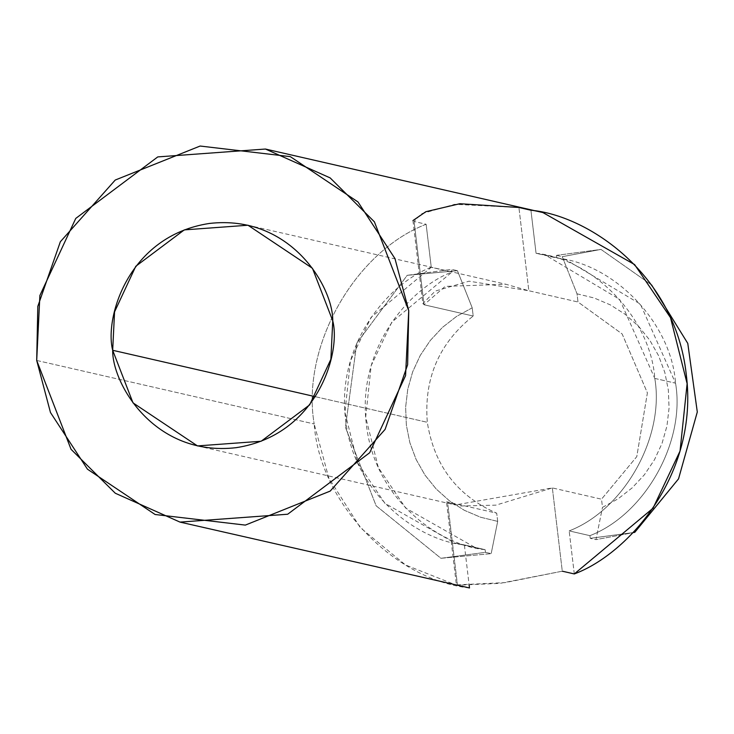 <?xml version="1.0" encoding="UTF-8"?>
<svg xmlns="http://www.w3.org/2000/svg" width="734" height="734" viewBox="0 0 734 734"><rect width="100%" height="100%" fill="white"/><g stroke="black" fill="none" stroke-linecap="round" stroke-linejoin="round"><path stroke-width="0.55" stroke-dasharray="3.67 2.75" d="M542.912 212.566L530.93 210.236L536.059 253.276L556.812 258.029C615 264.038 671.555 323.639 675.546 383.176C685.657 441.896 644.874 514.516 589.916 535.655C644.874 514.516 685.657 441.896 675.546 383.176L654.792 378.423C664.894 437.143 624.111 509.763 569.162 530.902L589.916 535.655L590.237 538.325L633.066 532.59L590.237 538.325L589.916 535.655L569.162 530.902C624.111 509.763 664.894 437.143 654.792 378.423C650.792 318.886 594.246 259.286 536.059 253.276L530.93 210.236L518.91 207.483L454.621 204.318L421.27 213.805L414.104 221.503L426.124 224.246L431.262 267.295C389.983 282.471 335.814 343.283 345.631 419.765C354.072 496.441 420.821 541.077 464.365 544.912L469.182 585.337L464.365 544.912L485.119 549.665C441.574 545.83 374.835 501.194 366.385 424.518C356.568 348.026 410.737 287.223 452.016 272.048L431.262 267.295L426.124 224.246C354.238 252.065 300.977 347.099 314.189 423.977C300.977 347.099 354.238 252.065 426.124 224.246L414.104 221.503L424.032 304.766L445.143 286.388L505.891 284.269L528.838 290.747L577.997 302.004L622.148 333.942L647.397 392.883L636.782 456.631L601.513 499.184L552.353 487.926L455.364 504.955L447.547 501.946L496.707 513.194C457.282 495.918 434.143 465.622 427.316 422.316C423.766 378.57 439.06 343.136 473.201 316.024L424.032 304.766L473.201 316.024L472.219 307.83L457.429 270.69L451.694 269.378L452.016 272.048L451.694 269.378L407.205 275.323L356.761 343.218L345.43 427.326L376.147 505.809L440.941 558.29L485.44 552.335L485.119 549.665L485.44 552.335L491.174 553.647L440.941 558.29L376.147 505.809L345.43 427.326L356.761 343.218L407.205 275.323L457.429 270.69L472.219 307.83L456.585 316.391L442.474 327.382L430.252 340.521L420.224 355.467L412.664 371.835L407.765 389.194L405.636 407.113L406.352 425.124L409.884 442.749L416.15 459.539L424.977 475.072L436.143 488.936L449.364 500.771L464.283 510.277L480.531 517.213L497.689 521.388L491.174 553.647L497.689 521.388L496.707 513.194L447.547 501.946L457.475 585.209L499.918 583.365L562.281 571.19L552.353 487.926L601.513 499.184L602.486 507.368L618.12 498.808L632.231 487.816L644.452 474.687L654.48 459.741L662.04 443.373L666.949 426.004L669.069 408.086L668.353 390.084L664.821 372.45L658.563 355.66L649.728 340.126L638.562 326.263L625.35 314.427L610.422 304.922L594.173 297.995L577.025 293.82L577.997 302.004L528.838 290.747L518.91 207.483L528.838 290.747L469.035 281.186L435.225 291.095L422.848 303.582L424.032 304.766L414.104 221.503L412.948 220.576L422.848 303.582M574.291 573.942L569.162 530.902L574.291 573.942M469.494 587.962C393.341 579.943 319.437 501.918 314.189 423.977L328.823 478.073L360.284 527.608L405.471 564.951L457.502 585.631M315.4 396.699L427.316 422.316L315.4 396.699M36.7 360.449L314.189 423.977L36.7 360.449M556.5 255.359L562.235 256.68L577.025 293.82L562.235 256.68L600.99 249.413L556.5 255.359L556.812 258.029L556.5 255.359L600.99 249.413L651.609 284.976L600.99 249.413L562.235 256.68L556.5 255.359M634.726 532.37L595.971 539.637L602.486 507.368L595.971 539.637L590.237 538.325L595.971 539.637L634.726 532.37M654.792 378.423L675.546 383.176L640.397 304.124L566.208 259.845L536.059 253.276L545.454 255.093L619.634 299.371L654.792 378.423M464.365 544.912L454.97 543.096L384.955 503.359L357.577 462.796L344.934 412.361L350.421 360.899L371.101 317.327L431.262 267.295L452.016 272.048L391.864 322.079L371.175 365.651L365.688 417.114L378.331 467.549L405.709 508.111L475.724 547.848L485.119 549.665L464.365 544.912M577.025 293.82L594.173 297.995L610.422 304.922L625.35 314.427L638.562 326.263L649.728 340.126L658.563 355.66L664.821 372.45L668.353 390.084L669.069 408.086L666.949 426.004L662.04 443.373L654.48 459.741L644.452 474.687L632.231 487.816L618.12 498.808L602.486 507.368L601.513 499.184L636.782 456.631L647.397 392.883L622.148 333.942L577.997 302.004L577.025 293.82M497.689 521.388L480.531 517.213L464.283 510.277L449.364 500.771L436.143 488.936L424.977 475.072L416.15 459.539L409.884 442.749L406.352 425.124L405.636 407.113L407.765 389.194L412.664 371.835L420.224 355.467L430.252 340.521L442.474 327.382L456.585 316.391L472.219 307.83L473.201 316.024C439.06 343.136 423.766 378.57 427.316 422.316C434.143 465.622 457.282 495.918 496.707 513.194L497.689 521.388M440.941 558.29L491.174 553.647L485.44 552.335L440.941 558.29M457.429 270.69L407.205 275.323L451.694 269.378L457.429 270.69M552.353 487.926L562.281 571.19L505.093 582.622L456.401 584.906L446.492 501.882L460.842 505.992L495.881 505.148L552.353 487.926M457.475 585.209L447.547 501.946L446.492 501.873M197.464 445.914L455.364 504.955M247.982 225.228L505.891 284.269M566.208 259.845L545.454 255.093M454.97 543.096L475.724 547.848"/><path stroke-width="1.1" d="M412.948 220.576L425.876 211.695L459.805 203.722L518.91 207.483L530.93 210.236C587.971 215.383 675.188 273.929 686.235 374.221C699.08 474.274 628.341 553.941 574.291 573.942L653.031 508.222L680.042 451.08L687.125 383.671L670.5 317.648L634.607 264.57L542.912 212.566L265.424 149.039L330.144 177.894L374.395 221.824L408.746 310.693L405.563 375.643L369.679 452.731L287.682 514.231L180.013 522.103L115.293 493.239L71.051 449.309L36.7 360.449L39.884 295.499L75.767 218.411L157.764 156.911L265.424 149.039M469.182 585.337L469.494 587.962L457.475 585.209L469.494 587.962L469.182 585.337M112.678 350.283L133.001 402.856L197.464 445.914L261.148 441.253L309.656 404.874L330.878 359.275L332.759 320.85L312.445 268.286L247.982 225.228L184.298 229.889L135.79 266.268L114.559 311.867L112.678 350.283L315.4 396.699L112.678 350.283C104.347 318.079 128.083 235.88 209.355 223.457C290.985 214.089 333.273 287.471 332.759 320.85C341.099 353.054 317.354 435.262 236.091 447.685C154.461 457.053 112.164 383.671 112.678 350.283M180.013 522.103L469.494 587.962M562.281 571.19L574.291 573.942L562.281 571.19M633.066 532.59L634.736 532.37L678.537 478.862L697.3 411.994L687.776 343.384L651.609 284.976L687.776 343.384L697.3 411.994L678.537 478.862L634.726 532.37L633.066 532.59M36.7 360.449L50.472 412.517L87.465 469.191L155.122 514.506L245.321 525.104L330.199 491.092L385.102 429.39L407.627 364.752L408.746 310.693L394.975 258.616L357.981 201.951L290.325 156.636L200.125 146.038L115.238 180.041L60.344 241.752L37.81 306.381L36.7 360.449M456.401 584.906L457.475 585.209"/></g></svg>
